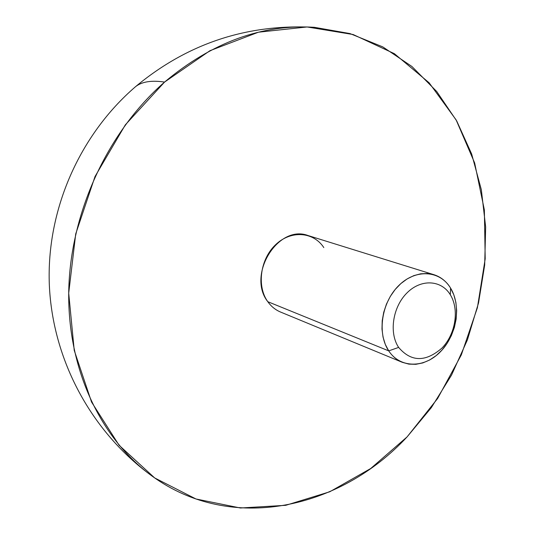 <?xml version="1.0" encoding="UTF-8"?>
<svg xmlns="http://www.w3.org/2000/svg" width="535" height="535" viewBox="0 0 535 535"><rect width="100%" height="100%" fill="white"/><g stroke="black" fill="none" stroke-linecap="round" stroke-linejoin="round"><path stroke-width="0.8" d="M407.095 436.894L370.722 468.499L329.761 491.772L285.723 505.321L240.422 507.996L195.964 498.974L154.689 477.936L119.078 445.234L91.545 402.032L74.231 350.378L68.707 293.167L75.716 233.935L95.003 176.563L125.33 124.842L164.566 82.076L209.947 50.705L258.452 32.2L307.09 26.964L353.147 34.528L394.395 53.687L429.123 82.791L456.114 119.893L474.645 162.948L484.356 209.921L485.198 258.813L477.387 307.739L461.33 354.872L437.63 398.481L407.095 436.894L431.317 407.65L451.553 375.062L467.403 339.892L478.531 302.95L484.683 265.032L485.66 226.987L481.333 189.698L471.676 154.053L456.743 121.004L436.707 91.492L411.896 66.474L382.772 46.886L349.99 33.585L314.399 27.318C262.143 24.001 212.194 42.252 164.566 82.076C107.609 131.777 70.179 212.903 68.734 291.321C67.477 369.805 101.189 439.509 152.274 476.224C231.301 533.582 339.992 509.2 407.095 436.894M323.822 247.598C313.543 231.702 290.953 229.963 275.679 244.642C260.251 259.074 256.573 286.178 267.781 301.686L388.724 350.88C392.315 356.216 396.843 360.028 402.307 362.315L408.887 364.128L415.822 364.322L422.851 362.911L429.739 359.948L436.239 355.561L442.137 349.903L447.233 343.176L451.353 335.619L454.362 327.487L456.161 319.054L456.676 310.608L455.894 302.442L453.834 294.832L450.557 288.051C446.411 281.397 440.873 276.949 433.945 274.702L427.452 273.499L420.664 273.806L413.816 275.632L407.128 278.936L400.835 283.603L395.164 289.488L390.316 296.39L386.457 304.074L383.729 312.273L382.217 320.692L381.983 329.045L383.027 337.043L385.3 344.4L388.724 350.88L267.781 301.686C246.615 275.003 278.113 223.958 308.153 235.574L433.945 274.702M402.307 362.315L280.541 312.039C275.445 309.905 271.198 306.455 267.781 301.686M398.635 347.409C388.845 332.87 392.717 307.016 406.928 292.966C421.005 278.688 441.368 279.858 450.33 294.772C459.505 309.491 455.573 334.168 441.977 348.058C425.592 362.269 411.147 362.055 398.635 347.409L388.724 350.88C376.914 333.519 381.515 302.502 398.595 285.71C415.501 268.65 439.877 270.208 450.557 288.051L450.33 294.772C441.368 279.858 421.005 278.688 406.928 292.966C392.717 307.016 388.845 332.87 398.635 347.409C411.147 362.055 425.592 362.269 441.977 348.058C455.573 334.168 459.505 309.491 450.33 294.772L450.557 288.051C461.478 305.659 456.796 334.997 440.606 351.562C424.583 368.368 400.287 368.495 388.724 350.88L398.635 347.409M133.529 88.422L135.629 86.596C142.016 81.641 151.659 80.136 164.566 82.076C151.659 80.136 142.016 81.641 135.629 86.596L133.529 88.422M314.399 27.318C247.063 23.727 187.477 43.489 135.629 86.596C79.588 134.74 46.257 210.121 49.34 285.088C52.644 360.182 91.398 432.14 152.274 476.224"/></g></svg>
